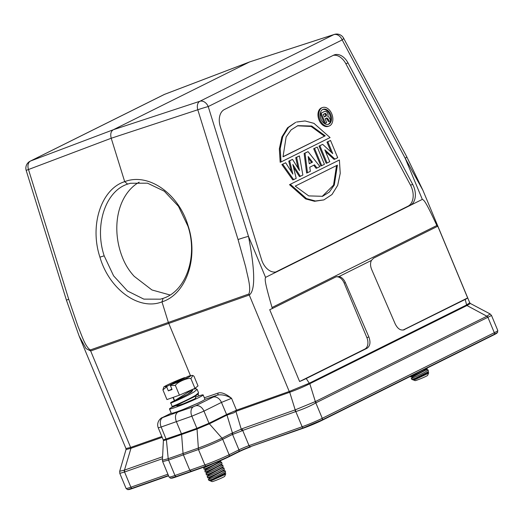 <?xml version="1.0" encoding="UTF-8"?>
<svg xmlns="http://www.w3.org/2000/svg" width="524" height="524" viewBox="0 0 524 524"><rect width="100%" height="100%" fill="white"/><g stroke="black" fill="none" stroke-linecap="round" stroke-linejoin="round"><path stroke-width="0.79" d="M127.64 184.101C105.35 191.07 94.156 225.667 104.178 255.83L113.584 275.821L127.45 290.971L143.838 299.132L160.436 299.171L163.082 298.359C186.138 291.193 198.013 256.413 187.972 226.263L178.468 206.292L164.313 191.221L147.493 183.171L130.371 183.269L127.64 184.101L124.692 181.651C101.198 188.961 89.381 225.392 99.927 257.14C109.287 289.471 139.05 310.942 161.975 301.863C186.236 294.357 198.74 257.743 188.168 226.001C178.828 193.664 148.377 172.37 124.692 181.651L111.226 138.244C110.184 134.151 110.878 131.314 113.302 129.749L199.88 101.27A7.795 5.129 71.8 0 0 197.797 109.765L111.226 138.244L28.486 169.514A7.795 5.319 -110.7 0 1 30.562 161.012L113.302 129.749L249.47 62.002L164.516 94.372A7.795 5.142 -110.9 0 1 164.824 94.235L249.778 61.865L333.827 34.623A7.795 5.764 63.5 0 1 342.179 39.916A7.795 1.271 -28 0 0 343.606 38.18A7.795 7.795 0 0 0 334.319 34.427A7.795 5.306 72 0 0 333.827 34.623L199.88 101.27A7.795 5.764 -116.5 0 1 208.225 106.562L248.481 236.337C257.592 283.353 252.66 292.562 249.273 295.012L289.576 392.312L236.678 411.091A3.635 2.378 -68.4 0 0 235.97 411.471L235.603 410.646L236.501 410.194L231.556 398.312L221.449 402.412L226.853 415.119L209.364 423.824L197.037 429.018L196.88 428.324L209.011 423.248L203.96 411.111L221.449 402.412A7.795 5.764 63.5 0 0 213.052 397.14A15.589 1.041 157.8 0 1 217.499 395.057C221.862 394.303 226.545 395.391 231.556 398.312C225.726 393.635 221.154 391.919 217.827 393.157A1.559 1.022 -108.9 0 1 217.499 395.057L204.923 399.36M164.824 94.235A7.795 7.795 0 0 0 164.123 94.543A7.795 5.764 63.5 0 1 164.516 94.372L30.562 161.012A7.795 5.764 -116.5 0 0 30.176 161.182A7.795 7.795 0 0 0 26.2 170.47A7.795 0.334 -17.2 0 1 28.486 169.514L68.736 299.289L78.037 326.511C81.547 334.522 84.803 346.174 90.305 349.953L168.361 322.437L161.975 301.863L163.082 298.359M139.174 182.175A59.867 44.357 -104.5 0 0 123.481 259.937C126.14 266.002 129.716 271.471 134.216 276.338L151.934 289.962L170.058 294.992M190.467 375.675L168.361 322.437L248.9 293.99C251.33 287.407 247.42 275.991 245.782 267.319L238.053 239.54L197.797 109.765A7.795 0.334 -17.2 0 1 208.225 106.562L342.179 39.916L405.242 158.346L422.914 190.291L469.727 302.741L466.596 304.955L465.227 299.427A15.589 0.95 -22.6 0 0 467.644 297.92L437.743 226.086A15.589 0.95 157.4 0 1 437.285 226.473L436.852 225.503C426.012 202.133 424.198 200.129 422.324 199.389L265.563 277.379C264.744 279.469 264.777 282.403 272.035 307.503L272.375 308.518A15.589 0.95 157.4 0 1 269.709 309.684L299.61 381.518A15.589 0.95 -22.6 0 0 306.239 378.531L309.284 383.221L289.523 391.369L236.501 410.194A1.559 1.022 70.5 0 1 236.678 411.091M161.844 436.492L130.803 447.378L125.963 448.557L79.15 336.094L86.008 348.565L90.678 350.975A7.795 5.325 -109.4 0 1 90.305 349.953M79.085 335.93L66.456 300.252A7.795 0.334 162.8 0 1 68.736 299.289M124.168 470.205A3.118 2.135 67.3 0 0 124.561 472.006A8.888 6.471 -116.3 0 1 124.817 471.908A3.118 2.129 -109.3 0 1 124.476 470.113L119.682 471.24M130.686 447.417L130.849 448.321L126.029 449.553L119.701 471.207M167.909 474.213L130.882 487.196L124.561 472.006L119.806 473.382L119.688 471.24M162.42 460.196L162.656 461.598L168.551 460.072L168.204 458.697L183.053 453.47L181.599 434.481L166.39 439.833L161.163 427.014L158.222 427.794C155.877 421.355 161.87 417.274 162.302 417.608A7.795 5.764 63.5 0 1 162.302 417.608A7.795 5.764 63.5 0 1 162.735 417.425L171.237 413.194M163.396 440.612L162.427 460.196L168.204 458.697L166.39 439.833L163.39 440.599L163.278 439.931L181.428 433.793L181.599 434.481L197.037 429.018L198.458 449.52C207.059 446.369 215.141 442.957 222.693 439.289L232.525 434.403L238.957 449.854L229.126 454.747A18.707 1.14 157.4 0 1 204.877 464.932L189.806 470.264L183.393 454.852L198.458 449.52L204.877 464.932A1.559 1.035 70.5 0 0 206.325 465.941A1.559 1.035 70.5 0 0 206.404 465.908A17.148 1.048 -22.6 0 0 228.634 456.568A1.559 1.153 -116.5 0 0 228.733 456.528A1.559 1.153 -116.5 0 0 229.126 454.747L222.693 439.289A3.118 2.306 -116.5 0 0 221.986 438.149C214.355 441.83 206.404 445.158 198.138 448.131L183.053 453.47L183.393 454.852L168.551 460.072L174.97 475.484A18.707 1.14 157.4 0 1 169.082 477.03L162.656 461.592M232.997 434.272L232.525 434.403A3.118 2.306 63.5 0 0 231.818 433.256L241.25 429.195L241.931 430.866L232.997 434.272L232.453 433.04L226.787 414.432L235.603 410.646M497.021 332.74L497.079 332.891A14.03 0.858 157.4 0 1 493.942 334.816L321.88 420.418A14.03 0.858 157.4 0 1 303.776 428.029L250.538 446.605A1.559 1.022 -109.5 0 1 250.459 446.631A1.559 1.022 -109.5 0 1 249.018 445.623L242.691 430.427L241.931 430.866M228.818 456.476L238.466 451.675A9.353 0.57 157.4 0 1 250.38 446.658M250.655 446.887A9.353 0.57 -22.6 0 0 238.584 451.963L228.752 456.856A17.148 1.048 157.4 0 1 206.522 466.196L176.634 476.742A17.148 1.048 157.4 0 1 171.237 478.15L171.184 478.026M250.538 446.599L303.501 427.8M168.577 475.818L132.559 488.447A14.03 0.858 157.4 0 1 128.229 489.573L128.17 489.429M206.397 468.214C198.517 471.502 212.227 466.111 218.888 462.161L220.755 460.799L219.654 462.234L205.952 469.393L204.858 470.821L205.362 472.039L207.15 472.268L220.853 465.109L222.038 463.413L221.528 462.194L219.582 463.819C212.908 467.775 199.225 473.152 207.085 469.877M213.445 463.57L203.659 467.952L204.163 469.163L205.952 469.393M207.589 471.089C199.716 474.371 213.419 468.987 220.087 465.03L221.947 463.675M220.702 464.723L222.726 465.07L220.774 466.694C214.1 470.65 200.423 476.028 208.283 472.746M208.788 473.965C200.915 477.24 214.604 471.862 221.285 467.906L223.145 466.543L222.726 465.07M210.746 480.888L210.098 480.796L211.86 479.506L223.676 473.65L225.621 472.032L225.117 470.821L223.172 472.438C216.51 476.388 202.788 481.785 210.674 478.497M223.145 466.55L222.052 467.978L208.356 475.13L206.561 474.914L206.05 473.696L207.15 472.268M209.98 476.833C202.113 480.115 215.796 474.737 222.477 470.781L224.338 469.425L223.244 470.853L209.554 477.999L208.447 479.447L208.775 480.246A9.353 0.57 157.4 0 0 208.807 480.272A9.353 0.57 157.4 0 0 211.775 479.453A9.353 0.57 157.4 0 0 212.259 479.283M225.536 472.294L224.442 473.722L210.641 481.012M224.338 469.425L223.925 467.945L221.973 469.57C215.298 473.519 201.609 478.903 209.476 475.622M224.259 473.336L225.798 473.696L224.704 476.342A6.858 0.419 157.4 0 1 223.172 477.253A6.858 0.419 157.4 0 1 214.237 481.006A6.858 0.419 157.4 0 1 212.056 481.602L210.641 481.019M225.798 473.696L223.748 475.124L211.375 480.639M223.06 470.46L225.117 470.814M221.868 467.591L223.925 467.945M413.665 379.933L413.017 379.841L414.779 378.551L426.595 372.695L428.462 371.333L428.043 369.865M426.163 369.892L412.473 377.044L410.672 376.828L410.475 376.343M428.462 371.339L427.361 372.767L413.672 379.913L414.982 380.647A6.858 0.419 157.4 0 0 417.156 380.051A6.858 0.419 157.4 0 0 426.091 376.298A6.858 0.419 157.4 0 0 427.623 375.387L428.717 372.734L426.667 374.169L415.846 379.219C410.999 381.092 415.054 379.369 414.294 379.684M412.905 375.878C405.032 379.16 418.715 373.782 425.403 369.826L427.263 368.464L427.263 367.992M415.178 378.328A9.353 0.57 157.4 0 1 414.7 378.498A9.353 0.57 157.4 0 1 411.726 379.317A9.353 0.57 157.4 0 1 411.7 379.291L411.366 378.492L412.473 377.044M425.979 369.505L428.043 369.859L426.091 371.483C419.436 375.433 405.714 380.83 413.593 377.542M191.463 471.521L206.246 465.96M176.634 476.742L191.181 471.292M132.559 488.447L168.459 475.53L132.356 488.191A1.559 1.068 -109.3 0 1 130.882 487.196A15.589 0.95 157.4 0 1 126.074 488.447L119.8 473.382M469.727 302.754L470.401 303.494L466.969 305.538L466.596 304.955L309.442 383.155L309.658 383.804L309.442 383.155M470.401 303.501L490.091 313.922L486.894 316.227L466.969 305.538M491.525 315.5L487.896 317.289L487.182 316.038M321.946 420.038L493.942 334.816M466.452 305.04A1.559 1.153 -116.4 0 0 466.812 305.597L309.795 383.712L315.35 401.574L314.99 401.705L315.834 402.891A6.111 4.094 70.6 0 1 316.09 402.746A3.118 2.306 -116.5 0 0 315.35 401.574L486.894 316.227A3.118 2.306 63.5 0 1 487.628 317.406A6.111 4.1 70.6 0 1 487.896 317.289L494.315 332.707L322.253 418.309A15.589 0.95 157.4 0 1 302.138 426.765A1.559 1.022 70.5 0 0 303.579 427.774A1.559 1.022 70.5 0 0 303.658 427.741A14.03 0.858 -22.6 0 0 321.756 420.13A1.559 1.153 -116.5 0 0 321.854 420.091A1.559 1.153 -116.5 0 0 322.253 418.309L315.834 402.891C309.966 406.224 303.291 409.12 295.811 411.576A8.895 6.681 -116.6 0 0 295.543 411.661L242.691 430.427A3.118 2.05 -109.5 0 1 242.337 428.639L295.189 409.873A3.118 2.05 70.5 0 0 295.543 411.661M314.99 401.705L295.189 409.873L289.713 392.26C296.951 389.666 303.599 386.85 309.658 383.804M295.516 409.742A3.118 2.037 73.7 0 0 295.811 411.576L302.138 426.765L249.018 445.623A7.795 0.478 -22.6 0 0 238.957 449.854A1.559 1.153 63.5 0 1 238.564 451.636A1.559 1.153 63.5 0 1 238.466 451.675M242.337 428.639A6.288 4.113 111.6 0 0 241.25 429.195L235.97 411.471L233.796 412.814L227.089 415.028A2.692 1.703 37.5 0 0 226.853 415.119M226.787 414.432L209.011 423.248A1.559 1.153 63.5 0 0 209.371 423.818L221.986 438.149L231.818 433.256M162.735 417.425L162.872 417.497A7.795 5.279 69.9 0 0 161.163 427.014L191.83 416.194L203.96 411.111A7.795 5.764 63.5 0 0 195.563 405.838L193.539 406.676A7.795 5.168 71.2 0 0 191.83 416.194L196.88 428.324L181.428 433.793L176.306 421.486C174.793 416.927 175.363 413.757 178.016 411.969L193.539 406.676M198.897 395.928L198.131 394.1M195.917 388.775L195.544 387.884M403.847 329.904L404.521 329.629C400.86 330.926 397.742 329 395.175 323.858L371.68 269.533C370.272 266.1 370.18 263.068 371.411 260.435L373.619 258.149L437.285 226.473M272.375 308.518L336.041 276.842L339.067 276.528C341.74 277.222 343.836 279.253 345.375 282.619L368.87 336.945C370.789 342.323 370.147 346.115 366.944 348.322L306.239 378.531M403.487 329.996L465.227 299.427M336.041 276.842L336.5 276.646M299.61 381.518L364.835 349.069A9.353 6.268 70.6 0 0 366.885 337.646L344.163 283.052A9.353 6.268 70.6 0 0 335.976 276.875M403.035 330.068L467.644 297.92M276.05 271.923L277.674 271.353A15.589 10.447 -109.4 0 1 276.882 271.687A15.589 10.447 -109.4 0 1 262.295 261.659A15.589 10.447 -109.4 0 1 261.555 259.616L220.27 126.507A15.589 10.447 -109.4 0 1 224.423 109.509L333.572 55.203A15.589 10.447 -109.4 0 1 334.364 54.869A15.589 10.447 -109.4 0 1 348.028 62.945L412.709 184.415A15.589 10.447 -109.4 0 1 413.632 186.367A15.589 10.447 -109.4 0 1 410.22 205.408L408.039 206.181A15.589 10.447 70.6 0 0 411.451 187.14A15.589 10.447 70.6 0 0 410.528 185.188L345.84 63.712A15.589 10.447 70.6 0 0 333.284 55.348M408.039 206.181L275.781 271.982M313.68 148.724L317.249 147.074L313.68 148.724L320.858 165.964L321.729 165.656L324.428 164.313L317.249 147.074M306.619 173.044L304.136 153.473L308.06 151.646L305.014 153.165L307.496 172.737L306.619 173.044M307.496 172.737L310.352 171.315L309.763 167.228L314.551 164.844L316.981 168.021L316.11 168.328L313.752 165.243M281.86 164.556L285.685 162.774L281.86 164.556L292.785 179.929L293.656 179.621L296.184 178.363L292.831 164.49L300.337 176.3L302.865 175.042L299.433 155.936L296.597 157.351L299.505 170.569L292.53 159.375L289.634 160.809L292.864 174.099L285.685 162.774M300.337 176.3L299.466 176.608L293.486 167.202M298.051 168.23L295.719 157.659L299.433 155.936M291.324 171.669L288.763 161.123L292.53 159.375M289.51 184.684L339.395 159.99L289.51 184.684L305.616 198.904L314.531 201.295L323.871 199.913L332.006 194.509L337.692 185.319L340.233 173.359L339.395 159.99M281.054 161.962L280.176 162.27L279.338 148.901L281.879 136.941L287.565 127.751L295.7 122.347L288.436 127.443L282.75 136.633L280.209 148.593L281.054 161.962L330.068 137.576L313.961 123.35L305.047 120.959L296.571 122.04M329.118 126.048L328.24 126.356A9.825 6.583 -109.4 0 1 319.057 120.035A9.825 6.583 -109.4 0 1 321.703 107.826L322.581 107.518A9.825 6.583 70.6 0 0 319.928 119.727A9.825 6.583 70.6 0 0 329.118 126.048A9.825 6.583 70.6 0 0 331.764 113.839A9.825 6.583 70.6 0 0 322.581 107.518M319.005 146.078L322.699 144.362L319.005 146.078L326.177 163.318L327.055 163.01L329.747 161.667L324.821 149.831L334.934 159.086L337.718 157.704L330.539 140.465L327.841 141.801L332.753 153.604L322.699 144.362M334.934 159.086L334.063 159.394L325.568 151.619M331.129 152.111L326.969 142.109L330.539 140.465M319.876 145.77L327.055 163.01M327.841 141.801L326.969 142.109M314.551 148.416L321.729 165.656M305.014 153.165L304.136 153.473M316.981 168.021L319.928 166.553L308.06 151.646M308.184 156.532L312.501 162.139L309.245 163.757L308.184 156.532M312.501 162.139L311.629 162.447L308.446 158.314M309.232 163.639L311.629 162.447M282.731 164.248L293.656 179.621M296.597 157.351L295.719 157.659M289.634 160.809L288.763 161.123M290.381 184.376L306.488 198.596L315.402 200.987L323.871 199.913M337.41 165.139L334.312 185.024L329.314 192.079L322.588 196.297L308.708 195.904L295.235 186.118L337.41 165.139M322.149 196.448L333.533 185.129L336.546 165.564M283.032 156.814L286.137 136.928L291.128 129.873L297.861 125.649L311.741 126.048L325.214 135.827L283.032 156.814M283.026 156.689L325.214 135.827M324.336 136.135L311.112 126.448L297.429 125.812M321.055 119.164A7.952 5.332 -109.4 0 1 323.203 109.287A7.952 5.332 -109.4 0 1 330.637 114.402A7.952 5.332 -109.4 0 1 328.496 124.28A7.952 5.332 -109.4 0 1 321.055 119.164M330.579 120.186A7.952 5.332 70.6 0 0 329.766 114.71A7.952 5.332 70.6 0 0 322.777 109.47M328.044 124.404A7.952 5.332 70.6 0 0 330.493 120.717M323.721 111.815L321.186 113.204L325.371 123.264L324.5 123.572L320.308 113.518L324.153 111.664M329.314 121.306L328.437 121.614A6.747 4.526 -109.4 0 1 327.697 120.179A6.747 4.526 -109.4 0 1 327.651 120.068L326.21 118.214L327.081 117.907L328.522 119.76A6.747 4.526 70.6 0 0 328.568 119.872A6.747 4.526 70.6 0 0 329.308 121.306L330.814 120.553L329.642 118.581A6.196 4.153 70.6 0 0 329.576 118.437A6.196 4.153 70.6 0 0 328.745 116.885L327.716 116.38L328.083 114.985L327.755 113.525A2.941 1.972 70.6 0 0 327.729 113.459A3.079 2.063 70.6 0 0 327.683 113.354A3.079 2.063 70.6 0 0 326.295 111.612L324.795 111.415M321.186 113.204L320.308 113.518M325.371 123.264L326.707 122.596L325.109 118.758L326.622 118.005M325.116 113.426L326.432 114.239A1.303 0.878 -109.4 0 1 326.459 114.317L326.432 115.817L324.363 116.957L323.275 114.343L325.817 113.492L324.245 113.734M325.587 114.625A1.303 0.878 70.6 0 0 325.555 114.546L324.946 113.8M324.317 116.852L325.561 116.125L325.581 114.625L326.459 114.317M325.234 116.4L326.105 116.092M326.432 115.817L325.561 116.125M327.271 119.23L328.142 118.922M328.522 119.76L327.651 120.068M334.319 34.427L249.784 61.865M180.394 410.521L182.149 409.912L178.016 411.969L162.872 417.497M182.149 409.912L197.227 403.487M203.155 394.932L204.95 399.242A18.242 1.113 157.4 0 1 200.875 401.744A18.242 1.113 157.4 0 1 182.45 409.735A18.242 1.113 157.4 0 1 171.269 413.259L169.475 408.949A18.242 1.113 -22.6 0 0 180.656 405.425A18.242 1.113 -22.6 0 0 199.081 397.434A18.242 1.113 -22.6 0 0 203.155 394.932A18.242 1.113 -22.6 0 0 195.459 397.14M172.665 406.893A18.242 1.113 -22.6 0 0 169.475 408.949M195.085 396.249L195.812 397.991A10.284 0.629 157.4 0 1 193.513 399.399L183.138 403.899L176.824 405.89L176.588 405.34M198.151 393.537L193.749 397.015L176.385 405.445M172.986 397.447L174.151 400.251L174.813 400.677M175.71 405.026C163.239 410.207 184.926 401.666 195.478 395.397L198.563 392.817L198.065 394.172L195.157 396.209L176.562 405.353C169.92 408.288 173.713 406.421 172.18 406.519L170.713 402.687L173.11 401.391M198.563 392.817L197.129 389.371L194.044 391.945C183.492 398.22 161.798 406.762 174.276 401.574M174.112 400.991L192.825 389.28M192.616 390.301L187.651 394.271L176.11 400.035M189.223 393.386L192.714 390.557L192.288 389.522M198.026 385.919L194.961 388.343L179.424 395.175L175.383 385.468C176.601 382.409 187.959 377.424 190.919 378.636L192.819 375.466L193.985 376.212L198.026 385.919M167.549 386.037L184.153 377.778A14.03 0.858 -22.6 0 0 167.883 384.721A14.03 0.858 -22.6 0 0 167.549 386.037L162.912 389.869L166.953 399.576L179.424 395.175M194.961 388.343L190.919 378.636M166.658 386.804L168.342 390.845L171.865 389.09M192.819 375.466C191.732 375.328 190.179 375.616 188.162 376.343L171.256 384.727L170.372 385.494L172.055 389.535L168.342 390.845M170.372 385.494L175.383 385.468M185.332 377.725L184.363 377.686C175.455 380.948 163.652 386.489 163.737 387.105L162.912 389.869M191.345 471.233L176.431 476.486A1.559 1.055 -109.4 0 1 174.97 475.484L189.806 470.264L191.345 471.233M104.178 255.83L99.927 257.14M162.191 437.33L130.974 448.275L90.678 350.975L249.273 295.012A7.795 5.122 70.5 0 1 248.9 293.99M130.974 448.275L124.476 470.113L162.597 456.745M124.817 471.908L162.499 458.69M132.441 488.158A1.559 1.068 -109.3 0 1 132.356 488.191C125.465 490.097 128.537 489.927 126.074 488.447M490.091 313.922L491.525 315.494L497.8 330.565A15.589 0.95 157.4 0 1 494.315 332.707A1.559 1.153 63.5 0 1 493.922 334.489A1.559 1.153 63.5 0 1 493.824 334.528M316.09 402.746L487.628 317.406M289.523 391.369L289.576 392.312M204.34 397.775L217.827 393.157M265.563 277.379L248.481 236.337A7.795 0.334 162.8 0 0 238.053 239.54M436.852 225.503L272.035 307.503M343.606 38.18L406.67 156.604A7.795 1.271 152 0 1 405.242 158.346L422.324 199.389M339.067 276.528L371.411 260.435M344.163 283.052L345.375 282.619M368.87 336.945L366.885 337.646M364.835 349.069L366.944 348.322M412.709 184.415L410.528 185.188M345.84 63.712L348.028 62.945M213.052 397.14L195.563 405.838M171.256 384.727A14.03 0.858 -22.6 0 0 187.527 377.784A14.03 0.858 -22.6 0 0 187.861 376.468M162.276 417.621A7.795 5.764 63.5 0 1 162.296 417.608L171.23 413.167M176.516 476.454A1.559 1.055 -109.4 0 1 176.431 476.486C167.608 479.067 171.728 478.288 169.082 477.03M26.2 170.47L66.456 300.252M497.8 330.565C497.066 333.415 499.293 331.253 493.922 334.489L321.854 420.091L303.579 427.774L250.459 446.631L238.564 451.636L228.733 456.528C221.737 459.902 214.27 463.039 206.325 465.941L191.267 471.266M209.548 478.019L207.753 477.783L207.249 476.571L208.356 475.13M210.098 480.796L208.807 480.272M203.659 467.952L204.753 466.524M219.504 461.847L221.285 462.076M426.169 369.898L427.263 368.47M413.017 379.841L411.726 379.317M427.178 372.381L428.56 372.557M324.801 111.415L323.93 111.723M30.176 161.182L164.123 94.543M406.67 156.604L422.914 190.291M163.272 439.924L158.222 427.794M126.029 449.546L125.963 448.557M176.614 405.406L175.029 406.015M197.129 389.371L195.911 388.775L192.871 389.267M176.444 399.877L172.121 401.823M176.352 399.917C182.974 396.884 188.116 394.153 191.784 391.716M173.261 397.349L174.656 400.703"/></g></svg>

